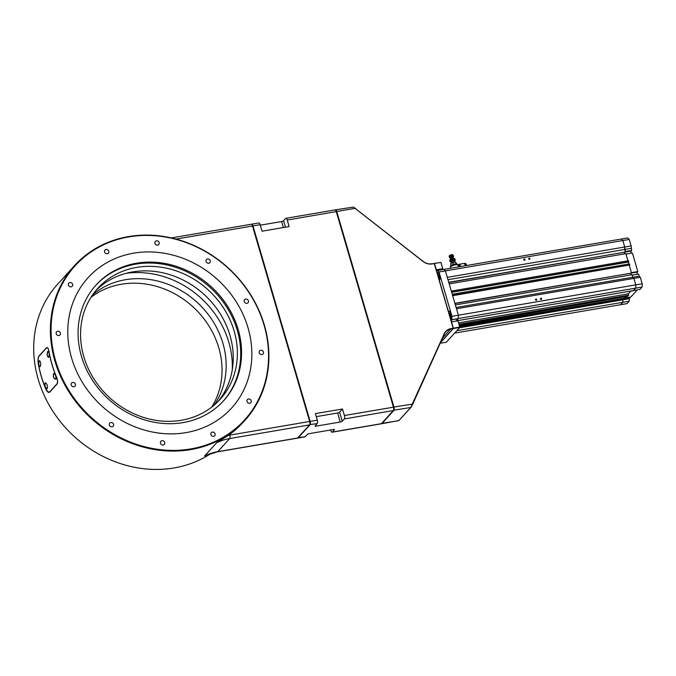 <?xml version="1.0" encoding="UTF-8"?>
<svg xmlns="http://www.w3.org/2000/svg" width="676" height="676" viewBox="0 0 676 676"><rect width="100%" height="100%" fill="white"/><g stroke="black" fill="none" stroke-linecap="round" stroke-linejoin="round"><path stroke-width="1.01" d="M136.51 263.217A86.114 76.143 -137.7 0 1 227.685 306.38A86.114 76.143 -137.7 0 1 223.519 400.843A86.114 76.143 -137.7 0 1 183.12 422.593A86.114 76.143 -137.7 0 1 91.944 379.43A86.114 76.143 -137.7 0 1 96.102 284.959A86.114 76.143 -137.7 0 1 136.51 263.217M223.097 401.307A86.114 76.143 42.3 0 0 226.646 307.014A86.114 76.143 42.3 0 0 135.665 264.147A86.114 76.143 42.3 0 0 95.679 285.433M95.857 290.579A82.599 73.025 -137.7 0 1 132.496 271.938A82.599 73.025 -137.7 0 1 219.007 311.889A82.599 73.025 -137.7 0 1 217.959 401.628M181.312 420.269A82.599 73.025 42.3 0 0 220.072 399.415A82.599 73.025 42.3 0 0 224.06 308.805A82.599 73.025 42.3 0 0 136.611 267.409A82.599 73.025 42.3 0 0 97.859 288.263A82.599 73.025 42.3 0 0 93.871 378.873A82.599 73.025 42.3 0 0 181.312 420.269M90.947 297.364A82.599 73.025 -137.7 0 1 121.291 284.258A82.599 73.025 -137.7 0 1 205.115 320.356A82.599 73.025 -137.7 0 1 211.656 407.155M92.654 294.787A82.599 73.025 -137.7 0 1 125.406 279.729A82.599 73.025 -137.7 0 1 210.253 317.23A82.599 73.025 -137.7 0 1 214.064 405.211M126.066 273.341A89.097 78.771 -137.7 0 1 232.257 369.916A89.097 78.771 42.3 0 0 126.082 273.332M88.091 277.675A96.947 85.717 -137.7 0 1 133.578 253.187A96.947 85.717 -137.7 0 1 236.22 301.783A96.947 85.717 -137.7 0 1 231.538 408.135A96.947 85.717 -137.7 0 1 186.052 432.615A96.947 85.717 -137.7 0 1 83.41 384.019A96.947 85.717 -137.7 0 1 88.091 277.667A96.947 85.717 -137.7 0 1 133.578 253.187A96.947 85.717 -137.7 0 1 236.22 301.783A96.947 85.717 -137.7 0 1 231.538 408.135M128.82 236.904A114.557 101.282 42.3 0 0 55.584 360.747A114.557 101.282 42.3 0 0 190.809 448.906A114.557 101.282 42.3 0 0 264.046 325.063A114.557 101.282 42.3 0 0 128.82 236.904M190.784 449.591A115.097 101.755 -137.7 0 1 68.935 391.903A115.097 101.755 -137.7 0 1 74.495 265.651A115.097 101.755 -137.7 0 1 128.499 236.583A115.097 101.755 -137.7 0 1 250.357 294.271A115.097 101.755 -137.7 0 1 244.788 420.531A115.097 101.755 -137.7 0 1 190.784 449.591M74.495 265.651L57.815 283.996A115.097 101.755 42.3 0 0 52.246 410.256A115.097 101.755 42.3 0 0 174.104 467.936A115.097 101.755 42.3 0 0 211.242 453.351M213.591 436.333A2.298 2.036 42.3 0 0 212.34 432.074A2.298 2.036 42.3 0 0 213.591 436.333M163.203 444.952A2.298 2.036 42.3 0 0 161.961 440.693A2.298 2.036 42.3 0 0 163.203 444.952M112.081 426.801A2.298 2.036 42.3 0 0 110.83 422.542A2.298 2.036 42.3 0 0 112.081 426.801M73.912 386.74A2.298 2.036 42.3 0 0 72.67 382.481A2.298 2.036 42.3 0 0 73.912 386.74M58.93 335.507A2.298 2.036 42.3 0 0 57.68 331.248A2.298 2.036 42.3 0 0 58.93 335.507M71.149 286.818A2.298 2.036 42.3 0 0 69.898 282.56A2.298 2.036 42.3 0 0 71.149 286.818M107.29 253.728A2.298 2.036 42.3 0 0 106.039 249.469A2.298 2.036 42.3 0 0 107.29 253.728M157.669 245.109A2.298 2.036 42.3 0 0 156.426 240.85A2.298 2.036 42.3 0 0 157.669 245.109M208.799 263.26A2.298 2.036 42.3 0 0 207.549 259.001A2.298 2.036 42.3 0 0 208.799 263.26M246.968 303.321A2.298 2.036 42.3 0 0 245.718 299.062A2.298 2.036 42.3 0 0 246.968 303.321M261.95 354.554A2.298 2.036 42.3 0 0 260.699 350.295A2.298 2.036 42.3 0 0 261.95 354.554M249.731 403.242A2.298 2.036 42.3 0 0 248.489 398.984A2.298 2.036 42.3 0 0 249.731 403.242M56.573 377.166C57.79 380.284 57.959 382.582 57.071 384.044L49.754 392.097C48.528 392.959 47.202 391.936 45.782 389.021A115.097 101.755 -137.7 0 1 38.16 362.944C37.772 359.674 38.093 357.3 39.14 355.813L46.458 347.76L47.793 347.836L48.942 351.081A115.097 101.755 42.3 0 0 56.573 377.166M57.477 383.267L49.787 391.987L56.987 383.867C57.84 382.455 57.68 380.25 56.505 377.233A115.097 101.755 -137.7 0 1 48.875 351.148C48.309 348.208 47.514 347.143 46.483 347.946L39.031 356.159L46.559 347.844L47.827 347.878M207.329 454.737L204.566 456.038L216.481 442.932L228.26 435.412A56.868 50.277 -137.7 0 1 229.815 435.124L309.65 421.461L252.494 225.995A2.704 1.039 -99.7 0 0 251.658 224.432A2.704 1.039 -99.7 0 0 251.185 224.263L171.358 237.927A2.704 1.039 -99.7 0 1 171.679 237.994M244.788 420.531L243.259 422.213A115.097 101.755 -137.7 0 1 228.26 435.412M309.532 424.9L229.696 438.563L217.773 451.669A2.704 1.039 -99.7 0 1 217.503 451.83L297.339 438.166A2.704 1.039 -99.7 0 0 297.617 438.006L309.532 424.9A2.704 1.039 -99.7 0 0 309.642 424.748A2.704 1.039 -99.7 0 0 309.65 421.461L309.811 421.511A2.434 0.938 80.3 0 1 309.802 424.469A2.434 0.938 80.3 0 1 309.718 424.587A2.434 0.938 -99.7 0 0 309.811 421.511L252.655 226.046L310.149 421.376A2.704 1.039 80.3 0 1 310.03 424.815L298.108 437.921A2.704 1.039 80.3 0 1 297.829 438.082A2.704 1.039 80.3 0 1 297.575 438.048M251.785 224.55A2.434 0.938 80.3 0 1 251.903 224.635A2.434 0.938 80.3 0 1 252.655 226.046A2.434 0.938 -99.7 0 0 251.785 224.55M47.742 391.742L49.052 392.334M49.204 392.317L49.787 391.979L47.937 391.886M330.632 429.978L330.775 430.485A2.704 1.039 -99.7 0 0 332.085 432.217A2.704 1.039 -99.7 0 0 332.355 432.057L334.4 429.809A1.622 0.431 -16.3 0 0 334.485 429.606A1.622 0.431 -16.3 0 0 333.437 429.505L309.287 433.637A1.622 0.431 -16.3 0 0 307.301 434.448L305.256 436.696A2.704 1.039 80.3 0 1 304.977 436.857L297.829 438.082M332.085 432.217L381.12 423.827A2.704 1.039 -99.7 0 0 381.399 423.666L393.314 410.56A2.704 1.039 -99.7 0 0 393.424 410.408A2.704 1.039 -99.7 0 0 393.432 407.113L336.276 211.656A2.704 1.039 -99.7 0 0 335.44 210.092A2.704 1.039 -99.7 0 0 334.966 209.923L285.931 218.314A2.704 1.039 -99.7 0 0 285.652 218.475L283.616 220.722L285.5 227.187M316.267 416.644L337.611 412.994A1.622 0.431 163.7 0 0 339.597 412.174L342.233 421.199L344.278 418.951A2.704 1.039 80.3 0 0 344.397 415.512L393.593 407.163A2.434 0.938 80.3 0 1 393.584 410.129A2.434 0.938 80.3 0 1 393.5 410.248A2.434 0.938 -99.7 0 0 393.593 407.163L336.437 211.706L393.931 407.028A2.704 1.039 80.3 0 1 393.812 410.476L381.889 423.582A2.704 1.039 80.3 0 1 381.61 423.742A2.704 1.039 80.3 0 1 381.357 423.708M342.233 421.199A1.622 0.431 -16.3 0 1 340.248 422.01L316.098 426.15A1.622 0.431 -16.3 0 1 315.05 426.041A1.622 0.431 -16.3 0 1 315.126 425.838L317.171 423.59A2.704 1.039 -99.7 0 0 317.289 420.151L315.388 413.636L342.495 408.997L344.397 415.512M251.447 224.297A2.704 1.039 80.3 0 1 251.683 224.179L258.824 222.953A2.704 1.039 80.3 0 1 260.133 224.685L262.043 231.2L289.142 226.561L287.241 220.046A2.704 1.039 -99.7 0 0 285.931 218.314M251.683 224.179A2.704 1.039 80.3 0 1 252.985 225.911L310.149 421.376L317.289 420.151M283.379 227.55L281.622 221.542L260.285 225.192M281.622 221.542A1.622 0.431 163.7 0 0 283.616 220.722M335.566 210.211A2.434 0.938 80.3 0 1 335.685 210.295A2.434 0.938 80.3 0 1 336.437 211.706A2.434 0.938 -99.7 0 0 335.566 210.211M339.597 412.174L342.495 408.997M440.558 342.402L453.148 328.561L450.934 328.933A10.833 9.574 42.3 0 0 445.847 331.671A10.833 9.574 42.3 0 0 444.377 333.919L412.782 404.054L410.856 407.459L398.764 420.7L410.695 407.586L444.225 333.699A11.103 9.819 -137.7 0 1 450.943 328.595L453.165 328.215L434.254 263.564L432.04 263.944A11.103 9.819 -137.7 0 1 423.117 261.511L353.447 207.101L335.465 209.839A2.704 1.039 80.3 0 1 336.766 211.571L393.931 407.028L412.782 404.054M353.54 207.135L423.176 261.418A10.833 9.574 42.3 0 0 431.88 263.784L434.415 263.615L453.326 328.266M381.61 423.742L398.941 420.565M355.534 208.267L287.241 220.046M39.157 360.849C40.712 361.406 41.075 363.333 40.23 366.62C38.591 366.062 38.228 364.144 39.157 360.849L39.816 360.781M40.002 366.713L40.306 366.519C38.709 365.986 38.363 364.119 39.267 360.916L39.859 360.823M47.666 351.486C49.23 352.044 49.585 353.97 48.748 357.258C47.1 356.708 46.745 354.782 47.666 351.486L48.326 351.419M48.376 351.461L47.785 351.554C46.881 354.756 47.219 356.624 48.816 357.173L48.52 357.35M53.539 373.651C55.491 374.158 56.235 376.017 55.778 379.228C53.75 378.746 53.007 376.887 53.539 373.651L54.367 373.6M54.41 373.634L53.649 373.71C53.134 376.853 53.869 378.661 55.838 379.126L55.914 379.025M45.03 383.013C46.974 383.52 47.726 385.371 47.269 388.59C45.241 388.108 44.489 386.25 45.03 383.013L45.85 382.962M45.9 382.996L45.131 383.072C44.624 386.216 45.351 388.016 47.328 388.48L47.007 388.666M39.14 355.813L39.166 355.998C38.16 357.435 37.839 359.725 38.219 362.868A115.097 101.755 42.3 0 0 45.85 388.954L47.886 391.852L49.669 391.919L56.987 383.867M452.667 295.708L629.778 264.967L629.466 263.919L452.244 294.254M629.778 264.967L452.548 295.302M451.678 292.311L628.663 262.018L628.545 260.759L451.315 291.094M628.849 261.806L451.627 292.15M459.359 325.511L627.658 296.367L627.497 295.818L459.105 324.641M627.658 296.367L459.266 325.19M459.08 324.565L628.376 295.581L628.342 293.832L458.59 322.891M628.731 295.184L458.987 324.243M535.502 299.806A0.676 0.6 42.3 0 0 536.736 299.595A0.676 0.6 42.3 0 0 535.612 299.24A0.676 0.6 42.3 0 0 535.502 299.806M540.428 298.961A0.676 0.6 42.3 0 0 541.662 298.75A0.676 0.6 42.3 0 0 540.428 298.961M523.773 259.711A0.676 0.6 42.3 0 0 525.007 259.5A0.676 0.6 42.3 0 0 523.773 259.711M528.708 258.866A0.676 0.6 42.3 0 0 529.933 258.654A0.676 0.6 42.3 0 0 528.708 258.866M454.897 303.33L631.545 273.087L454.956 303.532M449.21 283.886L625.858 253.644L627.962 260.86L625.993 254.1L632.398 253.001L637.814 271.541L631.409 272.639L629.314 265.474L631.545 273.087M628.325 262.077L628.891 264.012L628.325 262.077M448.737 282.281L625.385 252.038L448.796 282.483M447.985 279.712L624.641 249.478L624.725 246.994L622.833 240.538L624.725 246.994L625.385 252.038L631.19 251.016L631.663 250.492L631.13 245.895L447.301 277.363L445.416 270.907L622.833 240.538A35.743 13.74 -99.7 0 0 621.32 239.034L443.895 269.403A35.743 13.74 80.3 0 1 445.416 270.907L458.37 315.227L456.486 308.763L633.902 278.394L635.795 284.858L633.902 278.394L632.761 277.261L456.114 307.495M630.919 291.001L628.342 293.832L630.776 291.162L637.147 289.936M637.181 290.063L630.877 296.992L624.472 298.082L625.376 297.094L624.32 298.251L459.629 326.44M439.003 271.997A35.743 13.74 -99.7 0 0 437.49 270.501L443.895 269.403A35.743 13.74 80.3 0 1 445.416 270.907L439.003 271.997L451.965 316.317L635.795 284.858A35.743 13.74 -99.7 0 1 635.677 288.145L458.26 318.514L456.063 320.931M456.815 330.708L622.816 302.29L620.619 304.707L622.816 302.29L622.9 299.814L459.469 327.784M454.618 333.116L627.032 303.608L629.221 301.192L622.816 302.29L622.9 299.814L629.314 298.716L630.032 297.922L623.618 299.02L622.9 299.814L623.779 298.851L459.773 326.922M455.362 304.935L632.009 274.693L632.761 277.261L633.902 278.394L640.307 277.295L642.2 283.759L635.795 284.858A35.743 13.74 -99.7 0 1 635.677 288.145L642.09 287.055L639.893 289.463L633.488 290.562L635.677 288.145L633.488 290.562L457.931 320.61M624.776 252.359A1.166 0.448 -99.7 0 0 624.793 253.83M630.936 273.408A1.166 0.448 -99.7 0 0 630.953 274.878M623.635 298.37L623.779 298.851M453.393 328.519L451.576 321.903A1.622 0.625 80.3 0 1 451.644 319.841L458.26 318.514A35.743 13.74 80.3 0 0 458.37 315.227A35.743 13.74 80.3 0 1 458.26 318.514L458.058 318.742A1.622 0.625 80.3 0 0 457.982 320.813L459.798 327.421L453.393 328.519L440.346 342.859M434.347 263.361L440.913 262.423L434.229 263.488M440.169 343.264L446.354 342.208L459.798 327.421M439.425 280.751A4.47 1.715 -99.7 0 0 439.561 275.639A4.47 1.715 -99.7 0 0 437.304 272.428A4.47 1.715 -99.7 0 0 437.026 272.538M450.715 319.342A4.47 1.715 -99.7 0 0 450.841 314.23A4.47 1.715 -99.7 0 0 448.585 311.019A4.47 1.715 -99.7 0 0 448.315 311.129M451.855 319.613A35.743 13.74 -99.7 0 0 451.965 316.317M437.49 270.501L437.287 270.721A1.622 0.625 80.3 0 1 437.118 270.822A1.622 0.625 80.3 0 1 436.333 269.783L434.499 263.522M443.152 269.53A1.622 0.625 80.3 0 1 442.738 268.685L440.913 262.423M453.41 328.173L459.815 327.074M631.299 253.187A1.352 0.524 80.3 0 1 631.13 252.74A1.352 0.524 80.3 0 1 631.19 251.016M637.46 274.236A1.352 0.524 80.3 0 1 637.282 273.788A1.352 0.524 80.3 0 1 637.341 272.065L637.814 271.541M639.166 276.163L638.55 274.05L632.144 275.149L632.761 277.261L639.166 276.163L640.307 277.295M629.238 239.439A35.743 13.74 80.3 0 0 627.725 237.935L621.32 239.034A35.743 13.74 -99.7 0 1 622.833 240.538L629.238 239.439L631.13 245.895M642.2 283.759A35.743 13.74 80.3 0 1 642.09 287.055M630.032 297.922L629.812 297.17M629.221 301.192L629.314 298.716M631.046 248.379L624.641 249.478L625.258 251.59L631.663 250.492M437.752 272.496A4.335 1.665 -99.7 0 0 437.254 272.969A4.335 1.665 -99.7 0 0 437.186 273.087A4.005 1.538 -99.7 0 1 438.817 273.67M438.927 279.044L439.315 277.101L438.606 274.819L437.6 274.515M439.358 280.523A4.005 1.538 -99.7 0 0 439.822 279.56M438.859 275.639L439.223 277.684M438.775 276.222L438.132 276.332M449.041 311.087A4.335 1.665 -99.7 0 0 448.534 311.56A4.335 1.665 -99.7 0 0 448.475 311.678L448.534 311.56M450.098 312.261A4.005 1.538 -99.7 0 0 448.475 311.695M450.216 317.635L450.596 315.692L449.895 313.41L448.889 313.106M450.647 319.114A4.005 1.538 -99.7 0 0 451.103 318.151M450.148 314.23L450.512 316.275M450.055 314.813L449.422 314.923M466.77 265.482L465.781 263.539M466.702 265.499L465.722 263.488L464.108 263.539M465.333 265.736A3.034 1.166 -99.7 0 0 464.311 263.674A3.034 1.166 -99.7 0 0 463.787 263.488L459.088 264.291A3.034 1.166 80.3 0 1 460.635 266.538M465.418 265.719A2.873 1.107 -99.7 0 0 464.463 263.801A2.873 1.107 -99.7 0 0 464.387 263.741M465.485 265.71A2.087 0.803 -99.7 0 0 465.147 264.874M458.438 266.91L457.965 265.068A3.895 1.039 163.7 0 0 457.914 264.975A3.895 1.039 163.7 0 0 455.447 264.815A3.895 1.039 163.7 0 0 450.469 267.155A3.895 1.039 163.7 0 0 450.478 267.257L450.757 268.228M457.914 264.975L457.272 264.122A3.524 0.938 163.7 0 0 455.041 263.978A3.524 0.938 163.7 0 0 450.546 266.09L450.469 267.155M455.278 262.119A2.163 0.575 163.7 0 0 455.185 262.06A2.163 0.575 163.7 0 0 453.917 262.043A2.163 0.575 163.7 0 0 451.264 263.133A2.163 0.575 163.7 0 0 451.188 263.226A2.163 0.575 163.7 0 0 451.154 263.327M455.075 262.018A2.003 0.532 163.7 0 0 454.999 261.958A2.003 0.532 163.7 0 0 453.165 262.094A2.003 0.532 163.7 0 0 451.365 262.956A2.003 0.532 163.7 0 0 451.298 263.04A2.003 0.532 163.7 0 0 451.264 263.125M454.382 261.882L454.052 260.759L453.173 260.674L451.45 261.519L451.779 262.643M453.114 257.945L450.647 258.367L450.791 259.246M452.945 257.657L450.706 258.266M452.928 257.615L452.016 256.981L450.537 257.708L450.698 258.266M450.638 258.063A1.817 0.482 -16.3 0 1 450.013 257.995A1.817 0.482 -16.3 0 1 450.402 257.37A1.817 0.482 -16.3 0 1 452.219 256.753A1.817 0.482 -16.3 0 1 453.359 257.015A1.817 0.482 -16.3 0 1 452.869 257.404M452.219 256.415L451.779 254.911A2.087 0.558 -16.3 0 1 451.796 254.903L452.219 256.415A2.087 0.558 -16.3 0 1 452.236 256.407A2.087 0.558 -16.3 0 1 452.244 256.407L452.159 254.852A2.087 0.558 -16.3 0 1 452.185 254.852L452.498 254.835A2.087 0.558 -16.3 0 1 452.523 254.835L452.776 254.852A2.087 0.558 -16.3 0 1 452.793 254.852L452.717 254.776A1.817 0.482 -16.3 0 1 452.759 254.801M451.813 256.5A2.087 0.558 -16.3 0 1 451.838 256.491L451.086 254.936L451.813 256.5M451.391 256.61L450.706 255.055L451.391 256.61A2.087 0.558 -16.3 0 1 451.424 256.601M450.977 256.745L450.537 255.241A2.087 0.558 -16.3 0 1 450.571 255.232L450.977 256.745A2.087 0.558 -16.3 0 1 451.01 256.728M450.596 256.897L450.064 255.3L450.596 256.897A2.087 0.558 -16.3 0 1 450.622 256.88M450.25 257.057A2.087 0.558 -16.3 0 1 450.275 257.041L449.768 255.452L450.25 257.057M452.683 254.767L452.717 254.776A1.817 0.482 -16.3 0 0 451.636 254.751A1.817 0.482 -16.3 0 0 449.54 255.545L449.523 255.714A2.087 0.558 -16.3 0 1 449.548 255.705L449.962 257.218A2.087 0.558 -16.3 0 1 449.988 257.21M449.962 257.218L449.768 257.37A2.087 0.558 -16.3 0 1 449.768 257.37L449.625 257.522A2.087 0.558 -16.3 0 1 449.625 257.522L449.134 256.153L449.574 257.666A2.087 0.558 -16.3 0 1 449.574 257.657M450.064 257.429L449.532 255.604M452.455 254.742L452.988 256.567L452.523 254.835M452.726 254.801L452.979 254.903A2.087 0.558 -16.3 0 1 452.996 254.903L453.106 254.979A2.087 0.558 -16.3 0 1 453.114 254.987L453.554 256.491A2.087 0.558 -16.3 0 1 453.554 256.491L453.435 256.407A2.087 0.558 -16.3 0 1 453.435 256.407L453.233 256.356A2.087 0.558 -16.3 0 1 453.233 256.356L452.988 256.567M452.979 254.903L453.588 256.593A2.087 0.558 -16.3 0 1 453.588 256.601L453.452 256.846M452.928 254.936L453.588 256.593M466.034 265.609L464.429 263.386M453.334 264.409L452.827 262.677L451.627 263.04L450.554 263.851L451.036 265.482M456.165 263.868L455.675 262.187L454.188 262.204A2.704 0.718 163.7 0 0 451.627 263.04A2.704 0.718 163.7 0 0 450.96 263.479L450.554 263.851M456.537 263.877L455.675 262.187A2.704 0.718 163.7 0 0 455.523 262.144A2.704 0.718 163.7 0 0 454.188 262.204L452.827 262.677M454.204 261.274A2.434 0.651 163.7 0 0 454.289 261.232A2.434 0.651 163.7 0 0 454.627 261.037A2.434 0.651 163.7 0 0 454.872 260.851A2.434 0.651 163.7 0 0 455.032 260.674A2.434 0.651 163.7 0 0 455.049 260.649A2.434 0.651 163.7 0 0 455.1 260.514A2.434 0.651 163.7 0 0 455.058 260.387A2.434 0.651 163.7 0 0 454.914 260.294A2.434 0.651 163.7 0 0 454.678 260.235A2.434 0.651 163.7 0 0 454.357 260.218A2.434 0.651 163.7 0 0 453.959 260.235A2.434 0.651 163.7 0 0 453.52 260.294A2.434 0.651 163.7 0 0 453.038 260.395A2.434 0.651 163.7 0 0 452.548 260.522A2.434 0.651 163.7 0 0 452.067 260.683A2.434 0.651 163.7 0 0 451.619 260.86A2.434 0.651 163.7 0 0 451.213 261.046A2.434 0.651 163.7 0 0 450.875 261.24A2.434 0.651 163.7 0 0 450.622 261.426A2.434 0.651 163.7 0 0 450.461 261.604A2.434 0.651 163.7 0 0 450.402 261.764A2.434 0.651 163.7 0 0 450.444 261.891A2.434 0.651 163.7 0 0 450.554 261.967A2.434 0.651 163.7 0 0 450.588 261.984A2.434 0.651 163.7 0 0 450.824 262.043A2.434 0.651 163.7 0 0 451.145 262.06A2.434 0.651 163.7 0 0 451.543 262.043A2.434 0.651 163.7 0 0 451.602 262.035M449.895 259.947L449.937 259.871A2.434 0.651 -16.3 0 1 449.937 259.871A2.434 0.651 -16.3 0 1 449.954 259.854A2.434 0.651 -16.3 0 1 450.115 259.677L450.622 261.426L450.191 261.781A2.704 0.718 -16.3 0 1 450.174 261.773L450.157 261.705M449.709 260.395L450.081 261.646A2.704 0.718 -16.3 0 1 450.081 261.646L449.895 260.006M449.954 259.854L449.726 260.235A2.704 0.718 163.7 0 0 449.717 260.252L450.089 261.502A2.704 0.718 -16.3 0 1 450.089 261.485L450.115 259.677A2.434 0.651 -16.3 0 1 450.368 259.483A2.434 0.651 -16.3 0 1 450.698 259.288A2.434 0.651 -16.3 0 1 451.103 259.102A2.434 0.651 -16.3 0 1 451.551 258.925A2.434 0.651 -16.3 0 1 452.033 258.773A2.434 0.651 -16.3 0 1 452.523 258.638A2.434 0.651 -16.3 0 1 453.005 258.545A2.434 0.651 -16.3 0 1 453.444 258.485A2.434 0.651 -16.3 0 1 453.841 258.46A2.434 0.651 -16.3 0 1 454.162 258.477A2.434 0.651 -16.3 0 1 454.399 258.536A2.434 0.651 -16.3 0 1 454.433 258.553A2.434 0.651 -16.3 0 1 454.458 258.57L454.568 258.621M450.208 261.316A2.704 0.718 -16.3 0 1 450.224 261.299L449.853 260.049A2.704 0.718 163.7 0 0 449.836 260.066L450.208 261.316M450.757 260.902L450.368 259.483L450.757 260.902A2.704 0.718 -16.3 0 1 450.791 260.885L450.698 259.288L451.162 260.691A2.704 0.718 -16.3 0 1 451.205 260.674L451.103 259.102L451.636 260.48A2.704 0.718 -16.3 0 1 451.686 260.463L451.551 258.925L452.159 260.294A2.704 0.718 -16.3 0 1 452.202 260.277L452.033 258.773L452.7 260.133A2.704 0.718 -16.3 0 1 452.751 260.125L452.523 258.638L453.241 260.006A2.704 0.718 -16.3 0 1 453.292 259.998L453.005 258.545L453.757 259.914A2.704 0.718 -16.3 0 1 453.799 259.914L453.444 258.485L454.23 259.871A2.704 0.718 -16.3 0 1 454.264 259.863L453.841 258.46L454.627 259.863A2.704 0.718 -16.3 0 1 454.661 259.871L454.162 258.477L454.948 259.905A2.704 0.718 -16.3 0 1 454.973 259.914L454.399 258.536L455.168 259.99A2.704 0.718 -16.3 0 1 455.176 259.998L454.973 259.914M451.636 260.48L451.205 260.674M452.159 260.294L451.686 260.463M452.7 260.133L452.202 260.277M453.241 260.006L452.751 260.125M453.757 259.914L453.292 259.998M454.23 259.871L453.799 259.914M455.244 260.201L454.813 258.747A2.704 0.718 163.7 0 0 454.796 258.739L454.399 258.536M455.269 260.116A2.704 0.718 -16.3 0 1 455.278 260.125L454.906 258.874A2.704 0.718 163.7 0 0 454.906 258.866L455.269 260.116L454.542 258.638M452.498 254.835L452.937 256.339A2.087 0.558 -16.3 0 1 452.962 256.339M452.937 256.339L452.185 254.852M452.159 254.852L452.599 256.356A2.087 0.558 -16.3 0 1 452.624 256.356M453.233 256.356L452.793 254.852L453.216 256.356M450.698 259.288L451.213 261.046M451.103 259.102L451.619 260.86M451.551 258.925L452.067 260.683M452.033 258.773L452.548 260.522M452.523 258.638L453.038 260.395M453.005 258.545L453.52 260.294M453.444 258.485L453.959 260.235M449.464 256.381A2.087 0.558 -16.3 0 1 449.472 256.373L449.447 255.697M449.413 256.491L449.244 255.925M449.329 256.517A2.087 0.558 -16.3 0 0 449.329 256.534L449.616 257.531L449.481 256.457M204.566 456.038A54.164 47.886 -137.7 0 1 217.773 451.669L297.617 438.006M260.133 224.685L176.03 239.084M229.815 435.124A2.704 1.039 -99.7 0 1 229.696 438.563A54.164 47.886 42.3 0 0 216.481 442.932M297.846 437.752L305.256 436.696M332.355 432.057L381.399 423.666M393.314 410.56L344.278 418.951M317.171 423.59L309.718 424.613M340.248 422.01L337.611 412.994M315.793 425.111L316.098 426.15M450.943 328.595L442.391 338.33M381.627 423.404L398.772 420.692M410.856 407.459L393.5 410.273M436.333 269.783L442.738 268.685M451.644 319.841L458.058 318.742M451.576 321.903L457.982 320.813M631.536 273.062L637.341 272.065M458.387 264.806A2.907 1.115 80.3 0 1 458.438 264.722A2.907 1.115 80.3 0 1 458.497 264.646A2.907 1.115 80.3 0 1 460.272 266.597M458.776 264.477A3.034 1.166 80.3 0 1 459.088 264.291L458.024 265.288A2.29 0.879 80.3 0 1 459.367 266.75M458.049 265.372A2.163 0.837 80.3 0 1 459.004 266.817M452.759 256.567L452.227 254.742M452.7 256.567L452.168 254.751M452.438 256.601L451.906 254.776M452.371 256.61L451.838 254.784M452.075 256.66L451.543 254.835M452.007 256.669L451.475 254.844M451.695 256.745L451.162 254.92M451.619 256.762L451.086 254.936M451.315 256.855L450.782 255.029M451.238 256.88L450.706 255.055M450.943 256.981L450.41 255.165M450.875 257.015L450.343 255.19M450.605 257.125L450.064 255.3M450.537 257.159L450.005 255.334M450.309 257.277L449.768 255.452M450.258 257.311L449.717 255.486M217.503 451.83L205.842 455.455M453.182 257.776L453.385 258.485"/></g></svg>
